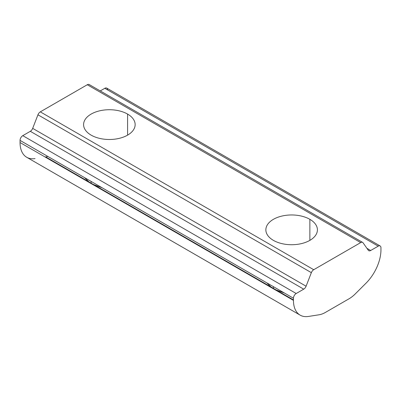 <?xml version="1.0" encoding="UTF-8"?>
<svg xmlns="http://www.w3.org/2000/svg" width="401" height="401" viewBox="0 0 401 401"><rect width="100%" height="100%" fill="white"/><g stroke="black" fill="none" stroke-linecap="round" stroke-linejoin="round"><path stroke-width="0.6" d="M273.407 286.67L273.407 288.489L271.096 287.026L266.881 282.9L271.096 287.026L276.058 289.893L284.449 293.046L276.058 289.893L293.457 299.938L273.407 288.489L273.407 286.67M309.863 240.369L309.863 219.322A25.779 14.882 0 0 0 281.773 216.094A25.779 14.882 0 0 0 265.858 229.843A25.779 14.882 0 0 0 273.407 240.369A25.779 14.882 180 0 1 273.407 219.322A25.779 14.882 180 0 1 309.863 219.322A25.779 14.882 180 0 1 309.863 240.369A25.779 14.882 180 0 1 273.407 240.369A25.779 14.882 0 0 0 301.502 243.592A25.779 14.882 0 0 0 317.412 229.843A25.779 14.882 0 0 0 309.863 219.322L309.863 240.369M362.624 242.404A3.865 2.231 -60 0 1 363.055 242.805A3.865 2.231 120 0 0 360.689 242.595L313.722 269.713A3.865 2.231 120 0 0 311.351 272.655L306.093 286.219A3.865 2.231 -60 0 1 303.722 289.161L296.194 293.512L303.722 289.161L30.316 131.312L303.722 289.161A3.865 2.231 120 0 0 306.093 286.219L32.681 128.365L306.093 286.219L311.351 272.655L37.945 114.806L311.351 272.655A3.865 2.231 -60 0 1 313.722 269.713L40.311 111.859L313.722 269.713L360.689 242.595L87.278 84.741L360.689 242.595A3.865 2.231 -60 0 1 362.624 242.404L89.212 84.551A3.865 2.231 120 0 0 87.278 84.741L40.311 111.859A3.865 2.231 120 0 0 37.945 114.806L32.681 128.365A3.865 2.231 -60 0 1 30.316 131.312L22.782 135.658L296.194 293.512A3.865 2.231 120 0 0 293.457 298.244L293.457 300.384A32.22 18.601 120 0 0 308.449 316.449L319.146 314.77A25.779 14.882 120 0 0 325.381 312.439L349.03 298.785A25.779 14.882 120 0 0 355.261 293.918L365.958 283.246A32.22 18.601 120 0 0 380.95 249.868A32.22 18.601 -60 0 1 365.958 283.246L355.261 293.918A25.779 14.882 -60 0 1 349.03 298.785L325.381 312.439A25.779 14.882 -60 0 1 319.146 314.77L308.449 316.449A32.22 18.601 -60 0 1 300.133 315.131A32.22 18.601 -60 0 1 293.457 300.384L20.05 142.53A32.22 18.601 120 0 0 26.722 157.282L300.133 315.131M91.137 183.252L271.096 287.026L93.789 184.66L102.175 187.808L93.789 184.66L91.137 183.252L88.827 181.793L91.137 183.252L91.137 181.437L91.137 183.252M45.133 157.012L45.739 156.916L88.827 181.793L45.739 156.916A25.779 14.882 120 0 0 47.824 156.43A25.779 14.882 -60 0 1 45.739 156.916L45.133 157.012M84.606 177.668L88.827 181.793L84.606 177.668M378.218 246.154A3.865 2.231 -60 0 1 380.148 245.963A3.865 2.231 -60 0 1 380.95 247.733A3.865 2.231 120 0 0 378.218 246.154L104.806 88.305L378.218 246.154L370.684 250.505L378.218 246.154M380.148 245.963L106.741 88.11A3.865 2.231 120 0 0 104.806 88.305L100.26 90.927L104.806 88.305A3.865 2.231 -60 0 1 107.543 89.884M366.95 248.344L370.684 250.505L366.95 248.344M368.318 250.289A3.865 2.231 120 0 0 368.755 250.695A3.865 2.231 120 0 0 370.684 250.505A3.865 2.231 -60 0 1 368.318 250.289L363.055 242.805L368.318 250.289M91.137 135.132A25.779 14.882 180 0 1 91.137 114.084A25.779 14.882 180 0 1 127.593 114.084A25.779 14.882 180 0 1 127.593 135.132A25.779 14.882 180 0 1 91.137 135.132A25.779 14.882 0 0 0 119.227 138.36A25.779 14.882 0 0 0 135.142 124.611A25.779 14.882 0 0 0 127.593 114.084A25.779 14.882 0 0 0 99.498 110.861A25.779 14.882 0 0 0 83.588 124.611A25.779 14.882 0 0 0 91.137 135.132M380.95 249.868L380.95 247.733M127.593 135.132L127.593 114.084L127.593 135.132M35.042 158.595A32.22 18.601 -60 0 1 20.05 142.53L20.05 140.395A3.865 2.231 -60 0 1 22.782 135.658L30.316 131.312A3.865 2.231 120 0 0 32.681 128.365L37.945 114.806A3.865 2.231 -60 0 1 40.311 111.859L87.278 84.741A3.865 2.231 -60 0 1 89.649 84.952M293.457 298.244A3.865 2.231 -60 0 1 296.194 293.512L22.782 135.658A3.865 2.231 120 0 0 20.05 140.395L293.457 298.244L20.05 140.395M20.05 142.53L293.457 300.384"/></g></svg>
